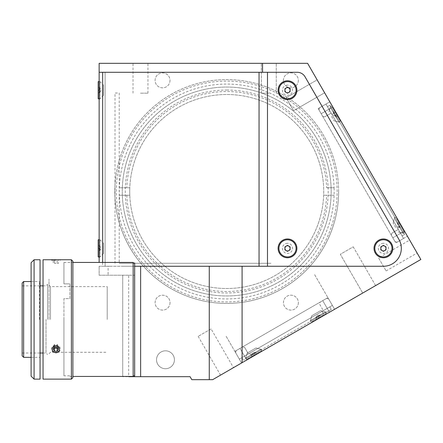<?xml version="1.0" encoding="UTF-8"?>
<svg xmlns="http://www.w3.org/2000/svg" width="443" height="443" viewBox="0 0 443 443"><rect width="100%" height="100%" fill="white"/><g stroke="black" fill="none" stroke-linecap="round" stroke-linejoin="round"><path stroke-width="0.33" stroke-dasharray="2.21 1.66" d="M400.062 227.508L397.67 223.361L400.062 227.508M395.045 219.418L402.992 233.179L395.045 219.418M396.596 218.521L404.542 232.282L396.596 218.521M399.542 223.621L401.746 227.436L398.761 222.27L401.746 227.436L399.542 223.621L398.251 224.368L397.471 223.017L398.761 222.27M255.722 352.495L256.469 353.785L255.722 352.495L253.485 353.785L255.722 352.495L252.737 352.495L251.247 355.076L255.722 352.495L252.737 352.495L251.247 355.076L255.722 352.495L251.247 355.076L255.722 352.495L256.469 353.785L251.989 356.371L256.469 353.785L255.722 352.495L251.247 355.076L251.989 356.371L254.227 355.076L251.989 356.371M260.766 349.239L245.904 357.817L246.801 359.367L261.658 350.79L246.801 359.367L261.658 350.79L246.801 359.367L245.904 357.817L260.766 349.239L261.658 350.79L260.766 349.239L245.904 357.817L260.766 349.239M253.485 353.785L254.227 355.076M278.924 248.357A8.578 8.578 0 0 0 287.507 256.94A8.578 8.578 0 0 0 296.085 248.357A8.578 8.578 0 0 0 287.507 239.779A8.578 8.578 0 0 0 278.924 248.357M284.921 246.867L284.921 249.852M290.093 249.852L290.093 246.867M374.833 248.357A8.578 8.578 0 0 0 383.416 256.94A8.578 8.578 0 0 0 391.994 248.357A8.578 8.578 0 0 0 383.416 239.779A8.578 8.578 0 0 0 374.833 248.357M383.416 251.342L385.997 249.852M383.416 245.372L380.83 246.867M278.924 90.189A8.578 8.578 0 0 0 287.507 98.772A8.578 8.578 0 0 0 296.085 90.189A8.578 8.578 0 0 0 287.507 81.612A8.578 8.578 0 0 0 278.924 90.189M284.921 88.7L284.921 91.684M290.093 91.684L290.093 88.7M98.174 90.189L99.669 90.189L99.669 87.603L99.669 92.775L99.669 87.603L98.174 87.603L98.174 92.775L98.174 87.603L99.669 87.603L101.159 90.189L99.669 92.775L98.174 92.775L99.669 92.775M99.968 81.612L99.968 98.772L99.968 81.612L99.143 81.612M99.968 98.772L99.143 98.772M98.174 81.612L98.174 98.772M99.669 250.943L101.159 248.357L99.669 245.776L99.669 250.943L99.669 245.776L98.174 245.776L98.174 250.943L98.174 245.776M99.968 239.779L99.968 256.94L99.968 239.779L99.143 239.779M99.968 256.94L99.143 256.94M98.174 239.779L98.174 256.94M98.174 248.357L99.669 248.357L99.669 245.776M226.722 90.04A101.469 101.469 0 0 1 328.191 191.509A101.469 101.469 0 0 1 226.722 292.973A101.469 101.469 0 0 1 125.258 191.509A101.469 101.469 0 0 1 226.722 90.04M331.176 191.509A104.454 104.454 0 0 1 226.722 295.957A104.454 104.454 0 0 1 122.274 191.509A104.454 104.454 0 0 1 226.722 87.055A104.454 104.454 0 0 1 331.176 191.509A104.454 104.454 0 0 1 226.722 295.957A104.454 104.454 0 0 1 122.274 191.509A104.454 104.454 0 0 1 226.722 87.055A104.454 104.454 0 0 1 331.176 191.509M116.304 191.509A110.418 110.418 0 0 1 226.722 81.086A110.418 110.418 0 0 1 337.145 191.509A110.418 110.418 0 0 1 226.722 301.927A110.418 110.418 0 0 1 116.304 191.509M338.635 191.509A111.913 111.913 0 0 0 226.722 79.596A111.913 111.913 0 0 0 114.815 191.509A111.913 111.913 0 0 1 226.722 79.596A111.913 111.913 0 0 1 338.635 191.509A111.913 111.913 0 0 1 226.722 303.422A111.913 111.913 0 0 1 114.815 191.509A111.913 111.913 0 0 0 226.722 303.422A111.913 111.913 0 0 0 338.635 191.509M286.128 97.765L317.144 79.862L324.608 92.781L317.144 79.862L324.608 92.781L317.144 79.862L286.128 97.765L293.593 110.689L324.608 92.781L293.593 110.689L286.128 97.765M378.643 258.003L386.108 270.928L378.643 258.003L409.659 240.1L417.118 253.019L409.659 240.1M386.108 270.928L417.118 253.019M140.481 63.332L147.94 63.332L140.481 63.332M140.481 93.174L147.94 93.174L140.481 93.174M268.807 63.332L261.342 63.332L268.807 63.332M268.807 93.174L261.342 93.174L268.807 93.174M353.237 246.829L375.62 285.597L362.701 293.056L375.62 285.597L362.701 293.056L375.62 285.597L353.237 246.829L340.318 254.288L362.701 293.056L340.318 254.288L353.237 246.829M211.089 328.894L198.171 336.359L211.089 328.894L233.472 367.662L220.553 375.127L233.472 367.662M198.171 336.359L220.553 375.127M174.437 359.766A8.954 8.954 0 0 1 165.483 368.72A8.954 8.954 0 0 1 156.529 359.766A8.954 8.954 0 0 1 165.483 350.817A8.954 8.954 0 0 1 174.437 359.766A8.954 8.954 0 0 1 165.483 368.72A8.954 8.954 0 0 1 156.529 359.766A8.954 8.954 0 0 1 165.483 350.817A8.954 8.954 0 0 1 174.437 359.766M298.338 80.366A7.459 7.459 0 0 1 290.874 87.83A7.459 7.459 0 0 1 283.415 80.366A7.459 7.459 0 0 1 290.874 72.907A7.459 7.459 0 0 1 298.338 80.366A7.459 7.459 0 0 1 290.874 87.83A7.459 7.459 0 0 1 283.415 80.366A7.459 7.459 0 0 1 290.874 72.907A7.459 7.459 0 0 1 298.338 80.366M170.012 80.382A7.459 7.459 0 0 1 162.548 87.841A7.459 7.459 0 0 1 155.089 80.382A7.459 7.459 0 0 1 162.548 72.918A7.459 7.459 0 0 1 170.012 80.382A7.459 7.459 0 0 1 162.548 87.841A7.459 7.459 0 0 1 155.089 80.382A7.459 7.459 0 0 1 162.548 72.918A7.459 7.459 0 0 1 170.012 80.382M170.034 302.647A7.459 7.459 0 0 1 162.57 310.106A7.459 7.459 0 0 1 155.111 302.647A7.459 7.459 0 0 1 162.57 295.188A7.459 7.459 0 0 1 170.034 302.647A7.459 7.459 0 0 1 162.57 310.106A7.459 7.459 0 0 1 155.111 302.647A7.459 7.459 0 0 1 162.57 295.188A7.459 7.459 0 0 1 170.034 302.647M298.36 302.635A7.459 7.459 0 0 1 290.896 310.094A7.459 7.459 0 0 1 283.437 302.635A7.459 7.459 0 0 1 290.896 295.171A7.459 7.459 0 0 1 298.36 302.635A7.459 7.459 0 0 1 290.896 310.094A7.459 7.459 0 0 1 283.437 302.635A7.459 7.459 0 0 1 290.896 295.171A7.459 7.459 0 0 1 298.36 302.635M383.416 266.265L123.37 266.265L134.661 266.265L134.661 275.219L128.691 275.219L128.691 376.439M128.691 275.219L99.143 275.219L99.143 266.265L99.143 275.219L134.661 275.219L134.661 376.683M234.851 351.36L241.568 362.989L246.734 360.004L241.568 362.989L234.851 351.36L240.023 348.375L234.851 351.36L225.902 335.855C233.682 349.333 233.682 349.333 225.902 335.855L234.851 351.36M329.442 312.26L246.734 360.004L334.609 309.275L329.442 312.26L322.725 300.625L240.023 348.375L327.898 297.641L334.609 309.275L327.898 297.641L322.725 300.625L329.442 312.26M314.635 274.677L327.898 297.641L314.635 274.677M122.722 376.439L122.722 275.219L122.722 376.683L190.069 376.683L191.791 379.668L212.679 379.668L420.85 259.482L307.603 63.332L99.143 63.332L99.143 72.287L297.264 72.287M318.196 108.541L329.83 101.829L332.815 106.996L329.83 101.829L318.196 108.541L321.181 113.713L318.196 108.541M404.437 231.052L332.815 106.996L407.422 236.224L404.437 231.052L392.808 237.769L321.181 113.713L395.793 242.936L407.422 236.224L395.793 242.936L392.808 237.769L404.437 231.052M105.113 90.189C105.113 85.399 105.113 85.399 105.113 90.189C105.113 94.979 105.113 94.979 105.113 90.189M105.113 248.357C105.113 243.567 105.113 243.567 105.113 248.357C105.113 253.152 105.113 253.152 105.113 248.357M99.143 262.439L99.143 72.287L105.113 72.287L105.113 266.265L99.143 266.265L108.098 266.265L108.098 275.219M267.489 266.265L99.143 266.265L105.113 266.265L105.113 72.287L105.113 266.265L111.259 266.265L108.098 266.265M134.661 362.712L134.661 276.166L134.661 362.712M134.661 295.193C134.661 290.398 134.661 290.398 134.661 295.193C134.661 299.983 134.661 299.983 134.661 295.193C134.661 290.398 134.661 290.398 134.661 295.193C134.661 299.983 134.661 299.983 134.661 295.193C134.661 288.482 134.661 288.482 134.661 295.193C134.661 301.899 134.661 301.899 134.661 295.193C134.661 288.482 134.661 288.482 134.661 295.193C134.661 301.899 134.661 301.899 134.661 295.193M134.661 367.934C134.661 363.144 134.661 363.144 134.661 367.934C134.661 372.729 134.661 372.729 134.661 367.934C134.661 361.228 134.661 361.228 134.661 367.934C134.661 374.645 134.661 374.645 134.661 367.934M326.629 187.777L334.094 187.777A107.433 107.433 0 0 1 226.722 298.942A107.433 107.433 0 0 1 119.355 195.236L129.805 195.236A96.989 96.989 0 0 0 226.722 288.498A96.989 96.989 0 0 0 323.717 191.509A96.989 96.989 0 0 0 226.722 94.514A96.989 96.989 0 0 0 129.733 191.509A96.989 96.989 0 0 0 226.722 288.498A96.989 96.989 0 0 0 323.645 187.777A96.989 96.989 0 0 0 226.722 94.514A96.989 96.989 0 0 0 129.805 187.777L119.355 187.777L129.805 187.777A96.989 96.989 0 0 0 129.805 195.236L119.355 195.236A107.433 107.433 0 0 1 226.722 84.07A107.433 107.433 0 0 1 334.094 187.777L326.629 187.777A99.974 99.974 0 0 0 226.722 91.529A99.974 99.974 0 0 0 126.82 187.777M334.094 195.236L323.645 195.236L334.094 195.236M126.82 195.236A99.974 99.974 0 0 0 226.722 291.483A99.974 99.974 0 0 0 326.629 195.236M311.8 315.721L310.216 321.635L326.497 312.232L310.216 321.635L315.876 318.367L310.216 321.635L311.8 315.721L320.588 310.648L326.497 312.232L320.837 315.499L326.497 312.232L320.588 310.648L311.8 315.721M247.188 353.027L245.605 358.935L261.885 349.538L245.605 358.935L247.188 353.027L255.976 347.954L261.885 349.538L255.976 347.954L247.188 353.027M251.264 355.668L243.406 360.209L251.264 355.668M315.876 318.367L256.226 352.805L315.876 318.367M332.372 305.399L328.64 298.936L326.602 298.388L320.139 302.12L319.597 304.158L323.324 310.621L332.372 305.399L248.373 353.891L244.647 347.428L242.609 346.886L244.647 347.428L248.373 353.891L239.331 359.112L235.598 352.65L236.147 350.612L242.609 346.886L236.147 350.612L235.598 352.65L239.331 359.112L323.324 310.621M241.911 357.623L243.406 360.209L241.911 357.623L249.669 353.143L241.911 357.623M322.033 311.363L249.669 353.143L329.786 306.888L331.281 309.474L323.523 313.949L331.281 309.474L329.786 306.888L322.033 311.363L323.523 313.949L322.033 311.363M399.414 225.337L404.116 233.478L399.414 225.337M395.665 227.503L393.129 223.106L395.665 227.503M335.251 114.205L330.55 106.065L335.251 114.205M331.502 116.365L334.039 120.762L331.502 116.365M325.954 104.066L319.492 107.799L318.943 109.836L322.676 116.293L324.713 116.841L322.676 116.293L318.943 109.836L319.492 107.799L325.954 104.066L331.176 113.109L324.713 116.841L331.176 113.109L325.954 104.066M403.545 238.461L397.083 242.188L395.045 241.645L391.313 235.183L391.861 233.145L391.313 235.183L395.045 241.645L397.083 242.188L403.545 238.461L398.323 229.413L391.861 233.145L398.323 229.413L403.545 238.461M330.029 105.157L404.636 234.386L330.029 105.157L327.443 106.652L402.05 235.875L404.636 234.386L402.05 235.875L327.443 106.652L330.029 105.157M398.323 229.413L331.176 113.109L398.323 229.413M114.992 263.28L114.992 93.024L119.211 93.024L119.211 263.28L270.928 263.28L119.211 263.28M287.507 85.117A5.072 5.072 0 0 0 282.435 90.189A5.072 5.072 0 0 0 287.507 95.262A5.072 5.072 0 0 0 292.579 90.189A5.072 5.072 0 0 0 287.507 85.117M383.416 243.285A5.072 5.072 0 0 0 378.339 248.357A5.072 5.072 0 0 0 383.416 253.435A5.072 5.072 0 0 0 388.489 248.357A5.072 5.072 0 0 0 383.416 243.285M287.507 243.285A5.072 5.072 0 0 0 282.435 248.357A5.072 5.072 0 0 0 287.507 253.435A5.072 5.072 0 0 0 292.579 248.357A5.072 5.072 0 0 0 287.507 243.285M103.474 243.285L103.474 253.435L103.474 243.285L99.143 238.96L99.143 257.76L99.143 238.96M103.474 253.435L99.143 257.76M103.474 85.117L103.474 95.262L103.474 85.117L99.143 80.787L99.143 99.592L99.143 80.787M103.474 95.262L99.143 99.592M99.143 72.287L102.643 72.287M259.05 72.287L267.489 72.287M259.05 266.265L99.143 266.265M102.643 262.439L102.643 266.265L106.863 266.265M335.899 116.371L333.507 112.229L335.899 116.371M330.882 108.28L338.829 122.046L330.882 108.28M332.433 107.389L340.379 121.149L332.433 107.389M334.016 113.115L333.308 111.88L334.598 111.138L333.308 111.88L334.016 113.115L335.312 112.367L337.583 116.304L334.598 111.138L337.583 116.304L334.598 111.138L335.312 112.367L334.016 113.115L335.512 115.695L336.802 114.953M337.583 116.304L336.292 117.046L335.578 115.817L336.874 115.069M316.978 317.127L320.333 315.189L315.859 317.775L318.096 316.479L318.844 317.775L321.081 316.479L316.601 319.065L321.081 316.479L316.601 319.065L318.844 317.775L318.096 316.479L320.333 315.189L316.978 317.127M316.601 319.065L315.859 317.775L317.349 315.189L320.333 315.189L317.349 315.189L315.859 317.775L316.601 319.065L315.859 317.775L320.333 315.189L321.081 316.479M325.378 311.933L310.515 320.51L311.412 322.061L326.269 313.483L311.412 322.061L326.269 313.483L311.412 322.061L310.515 320.51L325.378 311.933L326.269 313.483L325.378 311.933L310.515 320.51L325.378 311.933M59.512 259.753L52.235 259.753M55.873 260.235L51.399 260.235L55.873 260.235M57.164 263.336L58.459 263.336L58.459 259.753L54.583 259.753L54.583 263.336L57.164 263.336L57.164 259.753L53.287 259.753L53.287 263.336L54.583 263.336L54.583 259.753L53.287 259.753M57.164 259.753L58.459 259.753M107.206 319.442L107.206 286.61L107.206 319.442M50.502 319.442L50.502 286.61L50.502 319.442M49.007 319.442L49.007 279.151L49.007 319.442M63.93 375.802L63.93 319.442L63.93 375.802L69.9 375.802L69.9 376.439L69.9 375.802L63.93 375.802M133.166 376.439L133.166 262.439M63.93 319.442L63.93 298.626L69.9 298.626L69.9 283.891L69.9 298.626L63.93 298.626L63.93 319.442M69.9 283.891L63.93 283.891L63.93 262.439L63.93 283.891L69.9 283.891M133.166 367.934C133.166 374.451 133.166 374.451 133.166 367.934C133.166 361.416 133.166 361.416 133.166 367.934M133.166 295.193C133.166 301.711 133.166 301.711 133.166 295.193C133.166 288.675 133.166 288.675 133.166 295.193C133.166 301.711 133.166 301.711 133.166 295.193C133.166 288.675 133.166 288.675 133.166 295.193M133.166 319.442L133.166 263.037L133.166 319.442M54.284 347.788L53.287 346.299L53.287 346.924M53.287 347.063L53.287 349.283L54.583 347.345L54.583 346.337M57.463 347.788L58.459 346.299L58.459 346.924M58.459 347.063L58.459 349.283L57.164 347.345L54.583 347.345L54.583 344.361L53.287 346.299L53.287 349.283L54.583 351.221L57.164 351.221L58.459 349.283L58.459 346.299L57.164 344.361L57.164 346.199M57.164 346.337L57.164 344.361L58.459 346.299L57.164 348.237L57.164 351.221M53.287 346.299L54.583 344.361L54.583 346.199M55.873 346.133A3.638 3.151 180 0 1 59.512 349.283A3.638 3.151 180 0 1 55.873 352.434A3.638 3.151 180 0 1 52.235 349.283A3.638 3.151 180 0 1 55.873 346.133M55.873 345.163A4.474 3.876 180 0 1 60.348 349.04A4.474 3.876 180 0 1 55.873 352.916A4.474 3.876 180 0 1 51.399 349.04A4.474 3.876 180 0 1 55.873 345.163M57.164 348.237L54.583 348.237L54.583 351.221M72.885 377.635L72.885 261.243M71.389 379.125L71.389 259.753M55.873 259.869C60.685 259.742 60.685 259.742 55.873 259.869C60.685 259.742 60.685 259.742 55.873 259.869C51.061 259.742 51.061 259.742 55.873 259.869C51.061 259.742 51.061 259.742 55.873 259.869M43.043 379.125L43.043 259.753M43.043 319.442L43.043 283.625L43.043 319.442M55.873 352.456C60.685 352.717 60.685 345.861 55.873 345.994C51.067 345.856 51.05 352.717 55.873 352.456M72.885 319.442L72.885 262.439L72.885 319.442M23.64 357.34L23.64 281.538M39.46 319.442L39.46 281.538L39.46 319.442M22.15 355.851L22.15 283.033M46.022 319.442L46.022 353.016L46.022 319.442M47.517 319.442L47.517 284.373L47.517 319.442M134.661 266.265L134.661 263.037M134.661 319.442L134.661 375.841L134.661 319.442M34.089 379.125L34.089 259.753M40.058 259.753L40.058 379.125M31.104 262.738L31.104 376.14M31.104 319.442L31.104 283.625L31.104 319.442M40.058 319.442L40.058 283.625L40.058 319.442M240.023 348.375L246.734 360.004L240.023 348.375M321.181 113.713L332.815 106.996L321.181 113.713M249.669 353.143L251.159 355.729L249.669 353.143M331.918 114.405L334.504 112.91L331.918 114.405M397.576 228.123L400.162 226.628L397.576 228.123M397.67 226.345L400.256 227.835L397.67 226.345L397.67 223.361L397.67 226.345M394.414 218.316L395.964 217.424L394.414 218.316M402.992 233.179L404.542 232.282L402.992 233.179M133.022 93.174L133.022 63.332M261.342 93.174L261.342 63.332L261.342 93.174M276.266 93.174L276.266 63.332L276.266 93.174M147.94 93.174L147.94 63.332M398.202 231.894L404.116 233.478L398.202 231.894M334.039 120.762L339.953 122.346L334.039 120.762M393.129 223.106L394.713 217.197L393.129 223.106M328.966 111.974L330.55 106.065L328.966 111.974M333.507 115.213L336.093 116.703L333.507 115.213L333.507 112.229L333.507 115.213M330.251 107.184L331.801 106.287L330.251 107.184M338.829 122.046L340.379 121.149L338.829 122.046M59.523 259.759L60.348 260.235M52.224 259.759L51.399 260.235M49.007 285.12L50.502 286.61L107.206 286.61M54.6 352.268L50.502 352.268L49.007 353.758M54.705 352.268L57.042 352.268M57.147 352.268L107.206 352.268M69.9 376.439L72.885 376.439M63.93 262.439L72.885 262.439M31.104 281.538L39.46 281.538M22.15 353.016L40.058 353.016M43.043 353.016L46.022 353.016L47.517 354.505M43.043 285.868L46.022 285.868L47.517 284.373M22.15 285.868L40.058 285.868M31.104 357.34L39.46 357.34"/><path stroke-width="0.66" d="M290.093 248.357A2.586 2.586 0 0 0 287.507 245.776A2.586 2.586 0 0 0 284.921 248.357A2.586 2.586 0 0 0 287.507 250.943A2.586 2.586 0 0 0 290.093 248.357M278.924 248.357A8.578 8.578 0 0 0 287.507 256.94A8.578 8.578 0 0 0 296.085 248.357A8.578 8.578 0 0 0 287.507 239.779A8.578 8.578 0 0 0 278.924 248.357M284.921 246.867L284.921 249.852L287.507 251.342L290.093 249.852L290.093 246.867L287.507 245.372L284.921 246.867M385.997 248.357A2.586 2.586 0 0 0 383.416 245.776A2.586 2.586 0 0 0 380.83 248.357A2.586 2.586 0 0 0 383.416 250.943A2.586 2.586 0 0 0 385.997 248.357M374.833 248.357A8.578 8.578 0 0 0 383.416 256.94A8.578 8.578 0 0 0 391.994 248.357A8.578 8.578 0 0 0 383.416 239.779A8.578 8.578 0 0 0 374.833 248.357M383.416 251.342L385.997 249.852L385.997 246.867L383.416 245.372L380.83 246.867L380.83 249.852L383.416 251.342M290.093 90.189A2.586 2.586 0 0 0 287.507 87.603A2.586 2.586 0 0 0 284.921 90.189A2.586 2.586 0 0 0 287.507 92.775A2.586 2.586 0 0 0 290.093 90.189M278.924 90.189A8.578 8.578 0 0 0 287.507 98.772A8.578 8.578 0 0 0 296.085 90.189A8.578 8.578 0 0 0 287.507 81.612A8.578 8.578 0 0 0 278.924 90.189M284.921 88.7L284.921 91.684L287.507 93.174L290.093 91.684L290.093 88.7L287.507 87.205L284.921 88.7M99.143 81.612L98.174 81.612L98.174 98.772L99.143 98.772M99.143 239.779L98.174 239.779L98.174 256.94L99.143 256.94M134.661 266.265L140.63 266.265L140.63 376.683L134.661 376.683L134.661 263.037L133.166 263.037M262.544 72.287L99.143 72.287L99.143 63.332L262.544 63.332L262.544 72.287L297.264 72.287A8.954 8.954 0 0 1 305.017 76.761L398.921 239.408A17.908 17.908 0 0 1 383.416 266.265L242.094 266.265L242.094 362.684L420.85 259.482L307.603 63.332L262.544 63.332M242.094 266.265L209.268 266.265L209.268 379.668L212.679 379.668L242.094 362.684M122.722 376.439L128.691 376.439M134.661 376.683L128.691 376.683M209.268 266.265L140.63 266.265M140.63 376.683L190.069 376.683L191.791 379.668L209.268 379.668M287.507 80.787A9.403 9.403 0 0 0 278.104 90.189A9.403 9.403 0 0 0 287.507 99.592A9.403 9.403 0 0 0 296.904 90.189A9.403 9.403 0 0 0 287.507 80.787M383.416 238.96A9.403 9.403 0 0 0 374.014 248.357A9.403 9.403 0 0 0 383.416 257.76A9.403 9.403 0 0 0 392.814 248.357A9.403 9.403 0 0 0 383.416 238.96M287.507 238.96A9.403 9.403 0 0 0 278.104 248.357A9.403 9.403 0 0 0 287.507 257.76A9.403 9.403 0 0 0 296.904 248.357A9.403 9.403 0 0 0 287.507 238.96M99.143 72.287L99.143 262.439M383.416 266.265L267.489 266.265L267.489 72.287L297.264 72.287A8.954 8.954 0 0 1 305.017 76.761L398.921 239.408A17.908 17.908 0 0 1 383.416 266.265M102.643 262.439L102.643 72.287L259.05 72.287L259.05 266.265M55.873 259.753L71.389 259.753L71.389 379.125L43.043 379.125L43.043 259.753L55.873 259.753M72.885 262.439L133.166 262.439L133.166 376.439L72.885 376.439M54.583 351.221L53.287 349.283L54.583 347.345L57.164 347.345L58.459 349.283L57.164 351.221L54.583 351.221L54.284 347.788M54.583 348.237L57.164 348.237L57.164 351.221M57.164 348.237L57.463 347.788M55.873 352.434A3.638 3.151 180 0 0 59.512 349.283A3.638 3.151 180 0 0 55.873 346.133A3.638 3.151 180 0 0 52.235 349.283A3.638 3.151 180 0 0 55.873 352.434M71.389 259.753L72.885 261.243L72.885 377.635L71.389 379.125M55.873 345.994C60.685 345.861 60.685 352.717 55.873 352.456C51.067 352.722 51.05 345.861 55.873 345.994M23.64 357.34L22.15 355.851L22.15 283.033L23.64 281.538L23.64 357.34L31.104 357.34M34.089 319.442L34.089 379.125L40.058 379.125L40.058 259.753L34.089 259.753L34.089 319.442M34.089 379.125L31.104 376.14L31.104 262.738L34.089 259.753M23.64 281.538L31.104 281.538M40.058 353.016L43.043 353.016M40.058 285.868L43.043 285.868M133.166 375.841L134.661 375.841"/></g></svg>
